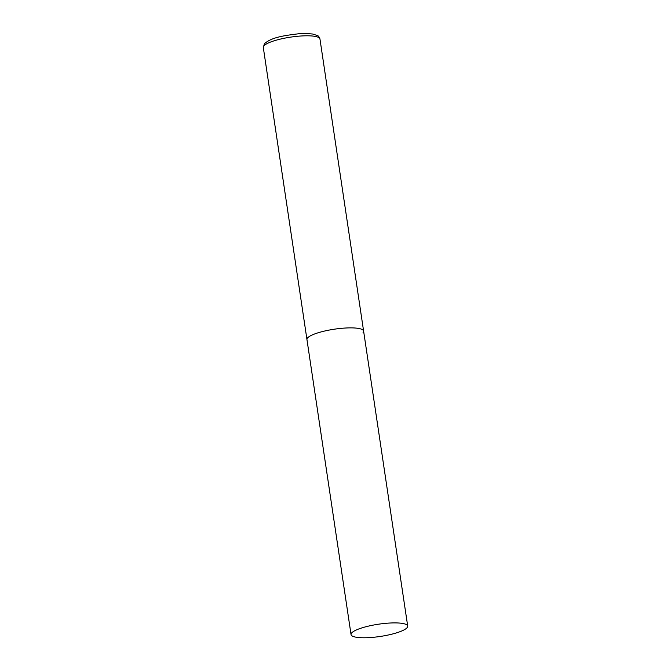 <?xml version="1.0" encoding="UTF-8"?>
<svg xmlns="http://www.w3.org/2000/svg" width="671" height="671" viewBox="0 0 671 671"><rect width="100%" height="100%" fill="white"/><g stroke="black" fill="none" stroke-linecap="round" stroke-linejoin="round"><path stroke-width="1.01" d="M351.042 634.565A28.643 6.182 171.5 0 0 373.781 637.257A28.643 6.182 171.5 0 0 407.7 626.102A28.643 6.182 171.5 0 0 384.961 623.409A28.643 6.182 171.5 0 0 351.042 634.565L263.3 47.473A28.643 6.182 -8.5 0 1 263.846 45.963A28.643 6.182 -8.5 0 1 293.982 36.67A28.643 6.182 -8.5 0 1 319.958 39.002L363.607 331.08A28.643 6.182 171.5 0 0 340.868 328.387A28.643 6.182 171.5 0 0 306.949 339.543A28.643 6.182 -8.5 0 1 307.494 338.033A28.643 6.182 -8.5 0 1 337.63 328.748A28.643 6.182 -8.5 0 1 363.607 331.08A28.643 6.182 -8.5 0 1 363.061 332.59M319.958 39.002C319.153 36.897 318.339 35.764 317.509 35.597L312.753 34.045C306.647 33.433 301.69 33.374 297.882 33.869C284.303 35.571 271.604 37.249 264.433 43.749L263.3 47.473M363.607 331.08L407.7 626.102"/></g></svg>

